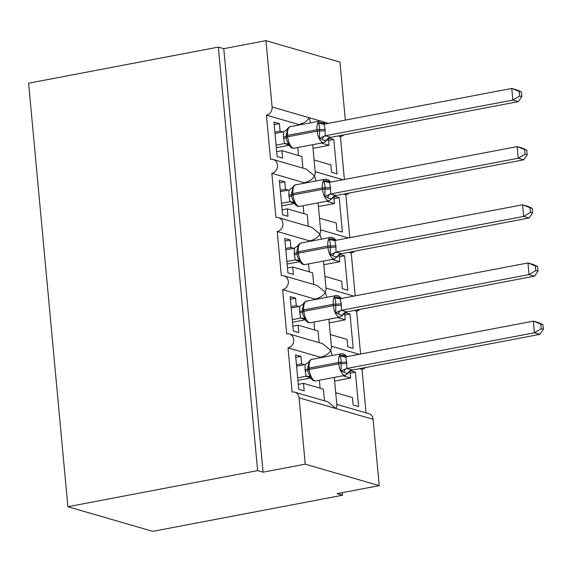 <?xml version="1.0" encoding="UTF-8"?>
<svg xmlns="http://www.w3.org/2000/svg" width="572" height="572" viewBox="0 0 572 572"><rect width="100%" height="100%" fill="white"/><g stroke="black" fill="none" stroke-linecap="round" stroke-linejoin="round"><path stroke-width="0.86" d="M310.66 122.801L309.102 117.703C307.6 120.814 304.197 123.102 298.884 124.574L266.423 115.158A7.15 6.285 -73.8 0 0 272.1 106.971L265.951 40.648L223.788 48.677L218.347 47.097L28.6 83.205L67.889 506.721L152.774 531.352L342.514 495.238L342.278 492.671M359.674 368.647L362.012 369.326L366.051 412.87M342.835 375.761L350.643 378.028L350.014 371.221M335.7 392.714L352.452 397.576L353.146 405.019L358.587 406.599L355.391 372.157L350.6 370.77M334.62 381.074L350.643 378.028M266.423 115.158L270.527 159.366A7.15 6.285 106.2 0 1 273.166 159.488A7.15 6.285 106.2 0 1 277.499 166.631A7.15 6.285 106.2 0 1 271.822 173.33L275.926 217.546A7.15 6.285 106.2 0 1 278.564 217.66A7.15 6.285 106.2 0 1 282.89 224.803A7.15 6.285 106.2 0 1 277.22 231.503L281.324 275.718A7.15 6.285 106.2 0 1 283.962 275.833A7.15 6.285 106.2 0 1 288.288 282.983A7.15 6.285 106.2 0 1 282.618 289.682L286.715 333.891A7.15 6.285 106.2 0 1 289.353 334.012A7.15 6.285 106.2 0 1 293.686 341.155A7.15 6.285 106.2 0 1 288.009 347.855L320.47 357.271C325.783 355.805 329.186 353.517 330.688 350.407L332.246 355.498M289.353 334.012L322.515 343.629L330.688 350.407L331.51 347.504L328.886 319.219M288.009 347.855L292.113 392.07A7.15 6.285 106.2 0 1 294.752 392.185L327.913 401.809L336.086 408.58L336.908 405.684L334.277 377.391M294.752 392.185A7.15 6.285 106.2 0 1 299.084 397.847L373.087 419.312A7.15 6.285 106.2 0 0 368.754 413.656L336.786 404.383M354.275 310.474L356.613 311.147L360.596 354.018M337.437 317.589L345.245 319.855L344.616 313.048M330.309 334.541L347.061 339.396L347.747 346.846L353.189 348.427L349.993 313.985L345.202 312.591M329.229 322.901L345.245 319.855M282.618 289.682L315.079 299.099C320.384 297.633 323.788 295.338 325.296 292.228L326.855 297.326M283.962 275.833L317.117 285.457L325.296 292.228L326.111 289.332L323.487 261.039M348.884 252.295L351.222 252.974L355.198 295.846M332.046 259.409L339.847 261.676L339.217 254.876M324.91 276.362L341.663 281.224L342.349 288.667L347.79 290.247L344.601 255.806L339.804 254.418M323.831 264.729L339.847 261.676M277.22 231.503L309.681 240.919C314.986 239.453 318.397 237.165 319.898 234.055L321.457 239.153M278.564 217.66L311.719 227.277L319.898 234.055L320.713 231.16L318.089 202.867M343.486 194.123L345.824 194.802L349.799 237.666M326.648 201.237L334.448 203.503L333.819 196.697M319.512 218.189L336.264 223.051L336.958 230.495L342.399 232.075L339.203 197.633L334.405 196.246M318.432 206.549L334.448 203.503M271.822 173.33L304.283 182.747C309.588 181.281 312.998 178.993 314.5 175.883L316.059 180.974M273.166 159.488L306.32 169.105L314.5 175.883L315.322 172.98L312.691 144.687M324.51 400.822L323.43 389.153L303.482 383.369L304.175 390.812L298.734 389.232L295.538 354.797L300.979 356.37L295.781 357.364M304.611 364.671L301.673 363.821L300.979 356.37M320.47 357.271L320.513 357.736M301.673 363.821L296.468 364.807M319.119 342.642L318.032 330.981L298.091 325.189L298.777 332.639L293.336 331.059L290.14 296.618L295.581 298.198L290.383 299.185M299.213 306.499L296.275 305.641L295.581 298.198M315.079 299.099L315.122 299.556M296.275 305.641L291.069 306.635M313.721 284.47L312.634 272.801L292.692 267.017L293.379 274.46L287.938 272.887L284.749 238.445L290.19 240.025L284.985 241.012M293.815 248.32L290.876 247.469L290.19 240.025M309.681 240.919L309.724 241.384M290.876 247.469L285.678 248.462M308.322 226.297L307.243 214.629L287.294 208.837L287.988 216.287L282.547 214.707L279.35 180.266L284.792 181.846L279.586 182.84M288.417 190.147L285.478 189.296L284.792 181.846M304.283 182.747L304.325 183.204M285.478 189.296L280.28 190.283M338.088 135.943L340.426 136.622L344.401 179.494M321.25 143.064L329.057 145.324L328.421 138.524M314.114 160.01L330.866 164.872L331.56 172.322L337.001 173.895L333.805 139.461L329.014 138.066M313.034 148.377L329.057 145.324M302.924 168.118L301.844 156.449L281.896 150.665L282.589 158.115L277.148 156.535L273.952 122.093L279.393 123.674L274.188 124.66M283.026 131.968L280.087 131.117L279.393 123.674M298.884 124.574L298.927 125.032M280.087 131.117L274.882 132.111M342.514 495.238L337.072 493.657L379.236 485.635L305.241 464.164L263.07 472.193L223.788 48.677M305.241 464.164L299.084 397.847M365.322 367.574A7.15 6.285 106.2 0 1 362.012 369.326M379.236 485.635L373.087 419.312M345.331 120.113L339.954 62.119L265.951 40.648M340.426 136.622A7.15 6.285 -73.8 0 0 343.736 134.87M349.135 193.043A7.15 6.285 106.2 0 1 345.824 194.802M354.533 251.222A7.15 6.285 106.2 0 1 351.222 252.974M359.924 309.395A7.15 6.285 106.2 0 1 356.613 311.147M303.482 383.369L298.284 384.355M298.091 325.189L292.885 326.183M292.692 267.017L287.487 268.003M287.294 208.837L282.089 209.831M281.896 150.665L276.698 151.659M263.07 472.193L257.629 470.613L218.347 47.097M67.889 506.721L257.629 470.613M333.805 139.461L328.6 140.447M339.203 197.633L333.998 198.627M344.601 255.806L339.396 256.799M349.993 313.985L344.794 314.972M355.391 372.157L350.193 373.151M283.569 138.495A5.241 1.015 174.7 0 0 286.393 137.316A2.381 0.465 -5.3 0 1 287.673 136.772A10.246 4.447 79.2 0 0 293.286 148.141A10.246 4.447 79.2 0 0 294.273 148.198L323.788 142.578A10.246 4.447 -100.8 0 1 322.801 142.521A10.246 4.447 -100.8 0 1 317.188 131.16L317.06 129.758A10.246 4.447 -100.8 0 1 319.827 121.057L290.311 126.669A10.246 4.447 79.2 0 0 287.544 135.378A2.381 0.465 174.7 0 0 286.265 135.914L286.393 137.309A2.381 0.465 -5.3 0 1 286.393 137.309L286.436 137.745L286.393 137.316C286.4 140.033 287.33 142.271 289.175 144.03L289.268 145.688L288.767 145.059A5.241 5.084 -43.6 0 0 288.76 145.059A5.241 5.084 -43.6 0 0 284.491 143.551L283.44 137.101L283.583 131.86L275.01 133.498M326.319 140.233L324.639 140.619L319.512 138.26L319.569 129.579C319.698 126.898 319.212 124.789 318.125 123.245L320.742 122.379L324.925 123.695C323.487 121.736 321.786 120.856 319.827 121.057M521.814 96.639L521.385 91.992L519.204 91.363L519.641 96.01L521.814 96.639L518.289 101.652L330.702 137.351L323.788 142.578M518.289 101.652L512.848 100.071L325.261 135.771L330.68 137.337A5.241 5.084 -43.6 0 0 326.405 140.576M519.641 96.01L512.848 100.071L511.768 88.438L323.988 124.167L325.089 129.172L325.261 135.771M519.204 91.363L511.768 88.438L517.21 90.019L521.385 91.992M276.326 147.698L288.974 145.295M288.653 144.945L284.491 143.551M276.09 145.131L284.477 143.536M287.695 128.671L286.207 135.135M289.175 144.03L284.663 143.5M283.583 131.86L287.78 129.022M319.512 138.26L325.068 135.814M318.125 123.245L323.988 124.167M288.967 196.675A5.241 1.015 174.7 0 0 291.791 195.495A2.381 0.465 -5.3 0 1 293.071 194.952A10.246 4.447 79.2 0 0 298.677 206.313A10.246 4.447 79.2 0 0 299.664 206.37L329.186 200.751A10.246 4.447 -100.8 0 1 328.199 200.693A10.246 4.447 -100.8 0 1 322.587 189.332L322.458 187.938A10.246 4.447 -100.8 0 1 325.225 179.229L295.71 184.849A10.246 4.447 79.2 0 0 292.943 193.55A2.381 0.465 174.7 0 0 291.656 194.087L291.791 195.488C291.799 198.205 292.728 200.45 294.573 202.209L294.666 203.861L294.165 203.239A5.241 5.084 -43.6 0 0 289.89 201.73L288.839 195.274L288.982 190.033L280.409 191.67M331.71 198.405L331.803 198.756L330.037 198.791L324.91 196.432L324.967 187.752C325.096 185.071 324.61 182.961 323.516 181.424L326.14 180.559L330.323 181.875C328.886 179.915 327.184 179.036 325.225 179.229M527.212 154.819L526.776 150.164L524.603 149.535L525.039 154.183L527.212 154.819L523.687 159.824L336.1 195.524L329.186 200.751M523.687 159.824L518.246 158.244L330.659 193.951L336.079 195.51A5.241 5.084 -43.6 0 0 331.803 198.756M525.039 154.183L518.246 158.244L517.167 146.611L329.386 182.346L330.487 187.351L330.659 193.951M524.603 149.535L517.167 146.611L522.608 148.191L526.776 150.164M281.724 205.877L294.365 203.468M294.051 203.117L289.89 201.73M281.488 203.303L289.875 201.709M293.086 186.851L291.606 193.315M294.573 202.209L290.061 201.68M288.982 190.033L293.179 187.194M324.91 196.432L330.466 193.987M323.516 181.424L329.386 182.346M298.484 245.023L296.975 250.536L297.183 253.661A2.381 0.465 -5.3 0 1 298.47 253.124A10.246 4.447 79.2 0 0 304.075 264.486A10.246 4.447 79.2 0 0 305.062 264.55L334.577 258.93A10.246 4.447 -100.8 0 1 333.59 258.873A10.246 4.447 -100.8 0 1 327.985 247.512L327.856 246.11A10.246 4.447 -100.8 0 1 330.623 237.409L301.101 243.021A10.246 4.447 79.2 0 0 298.341 251.73A2.381 0.465 174.7 0 0 297.054 252.266L297.183 253.661C297.197 256.385 298.126 258.623 299.964 260.382L300.064 262.033L299.556 261.411A5.241 5.084 -43.6 0 0 299.556 261.404A5.241 5.084 -43.6 0 0 295.288 259.902L294.23 253.453L294.38 248.212L285.807 249.85M337.108 256.585L335.428 256.971L330.309 254.612L330.366 245.931C330.487 243.25 330.008 241.141 328.914 239.596L331.538 238.731L335.721 240.047C334.284 238.088 332.582 237.208 330.623 237.409M532.603 212.991L532.174 208.344L530.001 207.715L530.43 212.362L532.603 212.991L529.086 218.003L341.305 253.739L334.577 258.93M529.086 218.003L523.645 216.423L336.05 252.123L341.491 253.703M530.43 212.362L523.645 216.423L522.565 204.79L334.784 240.519L335.878 245.524L336.05 252.123M530.001 207.715L522.565 204.79L528.006 206.363L532.174 208.344M287.123 264.05L299.764 261.647M299.442 261.297L295.288 259.902M286.887 261.483L295.266 259.888M296.975 250.536L296.997 251.487M299.964 260.382L295.459 259.852M294.38 248.212L298.577 245.374M330.309 254.612L335.864 252.166M328.914 239.596L334.784 240.519M299.757 313.027A5.241 1.015 174.7 0 0 302.581 311.847A2.381 0.465 -5.3 0 1 303.868 311.304A10.246 4.447 79.2 0 0 309.473 322.665A10.246 4.447 79.2 0 0 310.46 322.722L339.975 317.102A10.246 4.447 -100.8 0 1 338.989 317.045A10.246 4.447 -100.8 0 1 333.383 305.684L333.254 304.29A10.246 4.447 -100.8 0 1 336.014 295.581L306.499 301.201A10.246 4.447 79.2 0 0 303.739 309.902A2.381 0.465 174.7 0 0 302.452 310.439L302.581 311.833A2.381 0.465 -5.3 0 1 302.581 311.833L302.581 311.833C302.595 314.557 303.517 316.795 305.362 318.561L305.462 320.213L304.955 319.584A5.241 5.084 -43.6 0 0 300.686 318.075L299.628 311.626L299.778 306.385L291.198 308.022M342.506 314.757L342.592 315.108L340.826 315.143L335.707 312.784L335.757 304.104C335.886 301.423 335.406 299.313 334.313 297.769L336.937 296.911L341.119 298.226C339.675 296.267 337.98 295.381 336.014 295.581M538.002 271.164L537.573 266.516L535.399 265.887L535.828 270.535L538.002 271.164L534.477 276.176L346.889 311.876L339.975 317.102M534.477 276.176L529.036 274.596L341.448 310.296L346.889 311.876M535.828 270.535L529.036 274.596L527.956 262.963L340.183 298.698L341.277 303.703L341.448 310.296M535.399 265.887L527.956 262.963L533.397 264.543L537.573 266.516M292.521 322.222L305.162 319.82M304.84 319.469L300.686 318.075M292.278 319.655L300.665 318.061M303.882 303.196L302.395 309.659M305.362 318.561L300.858 318.025M299.778 306.385L303.968 303.546M335.707 312.784L341.262 310.339M334.313 297.769L340.183 298.698M305.155 371.199A5.241 1.015 174.7 0 0 307.979 370.02A2.381 0.465 -5.3 0 1 309.266 369.476A10.246 4.447 79.2 0 0 314.872 380.838A10.246 4.447 79.2 0 0 315.858 380.895L345.374 375.282A10.246 4.447 -100.8 0 1 344.387 375.225A10.246 4.447 -100.8 0 1 338.781 363.856L338.653 362.462A10.246 4.447 -100.8 0 1 341.412 353.753L311.897 359.373A10.246 4.447 79.2 0 0 309.13 368.082A2.381 0.465 174.7 0 0 307.85 368.618L307.979 370.012C307.993 372.737 308.916 374.975 310.76 376.733L310.853 378.385L310.353 377.763A5.241 5.084 -43.6 0 0 306.077 376.254L305.026 369.805L305.176 364.564L296.596 366.194M347.905 372.93L347.99 373.28L346.224 373.316L341.098 370.956L341.155 362.276C341.284 359.602 340.798 357.486 339.711 355.948L342.335 355.083L346.51 356.399C345.073 354.44 343.372 353.56 341.412 353.753M543.4 329.343L542.971 324.696L540.797 324.059L541.226 328.707L543.4 329.343L539.875 334.348L352.095 370.091L345.374 375.282M539.875 334.348L534.434 332.775L346.846 368.475L352.273 370.034A5.241 5.084 -43.6 0 0 347.99 373.28M541.226 328.707L534.434 332.775L533.354 321.135L345.574 356.871L346.675 361.876L346.846 368.475M540.797 324.059L533.354 321.135L538.795 322.715L542.971 324.696M297.912 380.401L310.56 377.992M310.238 377.649L306.077 376.254M297.676 377.835L306.063 376.233M309.28 361.375L307.793 367.839M310.76 376.733L306.256 376.204M305.176 364.564L309.366 361.718M341.098 370.956L346.653 368.511M339.711 355.948L345.574 356.871M272.1 106.971L320.427 120.992M322.923 121.714L328.464 123.323M297.769 147.533L298.505 155.484M303.167 205.705L303.904 213.656M308.565 263.878L309.302 271.836M313.964 322.057L314.7 330.008M319.355 380.23L320.098 388.188M325.089 129.172A5.241 1.015 174.7 0 1 319.569 129.579A2.381 0.465 174.7 0 0 317.06 129.758L287.544 135.378L287.673 136.772L317.188 131.16A2.381 0.465 -5.3 0 1 319.698 130.974A5.241 1.015 174.7 0 0 325.218 130.573M283.44 137.101A5.241 1.015 174.7 0 0 286.265 135.929L286.436 137.745M289.103 145.452A5.241 5.084 -43.6 0 0 288.767 145.059L288.009 144.409M325.332 135.779A5.241 3.711 -83.9 0 0 322.322 139.396M320.742 122.379A5.241 3.711 -83.9 0 0 323.044 124.217M324.825 123.566A5.241 5.084 -43.6 0 0 325.125 123.96M330.487 187.351A5.241 1.015 174.7 0 1 324.967 187.752A2.381 0.465 174.7 0 0 322.458 187.938L292.943 193.55L293.071 194.952L322.587 189.332A2.381 0.465 -5.3 0 1 325.096 189.153A5.241 1.015 174.7 0 0 330.616 188.746M291.577 192.364L291.656 194.087A2.381 0.465 174.7 0 0 291.663 194.094L291.834 195.903M288.839 195.274A5.241 1.015 174.7 0 0 291.663 194.108M294.501 203.632A5.241 5.084 -43.6 0 0 294.165 203.239L293.407 202.588M330.723 193.958A5.241 3.711 -83.9 0 0 327.72 197.569M326.14 180.559A5.241 3.711 -83.9 0 0 328.442 182.389M330.223 181.739A5.241 5.084 -43.6 0 0 330.523 182.132M335.878 245.524A5.241 1.015 174.7 0 1 330.366 245.931A2.381 0.465 174.7 0 0 327.856 246.11L298.341 251.73L298.47 253.124L327.985 247.512A2.381 0.465 -5.3 0 1 330.494 247.326A5.241 1.015 174.7 0 0 336.007 246.925M294.358 254.847A5.241 1.015 174.7 0 0 297.19 253.668L297.225 254.075M294.23 253.453A5.241 1.015 174.7 0 0 297.054 252.281M299.892 261.804A5.241 5.084 -43.6 0 0 299.556 261.411L298.806 260.76M336.122 252.13A5.241 3.711 -83.9 0 0 333.118 255.741M341.477 253.682A5.241 5.084 -43.6 0 0 337.201 256.928M331.538 238.731A5.241 3.711 -83.9 0 0 333.841 240.562M335.621 239.918A5.241 5.084 -43.6 0 0 335.914 240.311M341.277 303.703A5.241 1.015 174.7 0 1 335.757 304.104A2.381 0.465 174.7 0 0 333.254 304.29L303.739 309.902L303.868 311.304L333.383 305.684A2.381 0.465 -5.3 0 1 335.893 305.498A5.241 1.015 174.7 0 0 341.405 305.098M299.628 311.626A5.241 1.015 174.7 0 0 302.452 310.453A2.381 0.465 174.7 0 0 302.452 310.446L302.624 312.248M305.291 319.977A5.241 5.084 -43.6 0 0 304.955 319.584L304.204 318.94M341.52 310.303A5.241 3.711 -83.9 0 0 338.517 313.921M346.875 311.862A5.241 5.084 -43.6 0 0 342.592 315.108M336.937 296.911A5.241 3.711 -83.9 0 0 339.239 298.741M341.019 298.091A5.241 5.084 -43.6 0 0 341.312 298.484M346.675 361.876A5.241 1.015 174.7 0 1 341.155 362.276A2.381 0.465 174.7 0 0 338.653 362.462L309.13 368.082L309.266 369.476L338.781 363.856A2.381 0.465 -5.3 0 1 341.284 363.678A5.241 1.015 174.7 0 0 346.804 363.27M305.026 369.805A5.241 1.015 174.7 0 0 307.85 368.633L308.022 370.427M310.689 378.156A5.241 5.084 -43.6 0 0 310.353 377.763L309.595 377.112M346.918 368.482A5.241 3.711 -83.9 0 0 343.908 372.093M342.335 355.083A5.241 3.711 -83.9 0 0 344.63 356.914M346.417 356.27A5.241 5.084 -43.6 0 0 346.711 356.656M315.201 171.679L343.028 179.751M320.592 229.851L348.427 237.931M325.99 288.031L353.818 296.103M331.388 346.203L359.216 354.282M294.273 148.198L292.406 148.098C292.056 148.341 290.984 147.49 289.167 145.553M286.572 129.901L287.358 128.9C288.939 127.127 289.918 126.383 290.311 126.669M286.179 134.184L286.265 135.914M325.332 124.188L324.925 123.695M299.664 206.37L297.798 206.278C297.454 206.513 296.375 205.67 294.566 203.725M291.963 188.074L292.757 187.073C294.337 185.299 295.316 184.563 295.71 184.849M330.73 182.368L330.323 181.875M305.062 264.55L303.196 264.45C302.853 264.693 301.773 263.842 299.964 261.904M297.361 246.246L298.155 245.252C299.735 243.479 300.715 242.735 301.101 243.021M336.122 240.54L335.721 240.047M310.46 322.722L308.594 322.622C308.251 322.865 307.171 322.015 305.362 320.077M302.76 304.426L303.553 303.425C305.126 301.651 306.113 300.908 306.499 301.201M302.373 308.716L302.452 310.439M341.52 298.72L341.119 298.226M315.858 380.895L313.992 380.802C313.642 381.038 312.569 380.194 310.76 378.256M308.158 362.598L308.952 361.597C310.524 359.824 311.511 359.087 311.897 359.373M307.772 366.888L307.85 368.618M346.918 356.892L346.51 356.399"/></g></svg>
